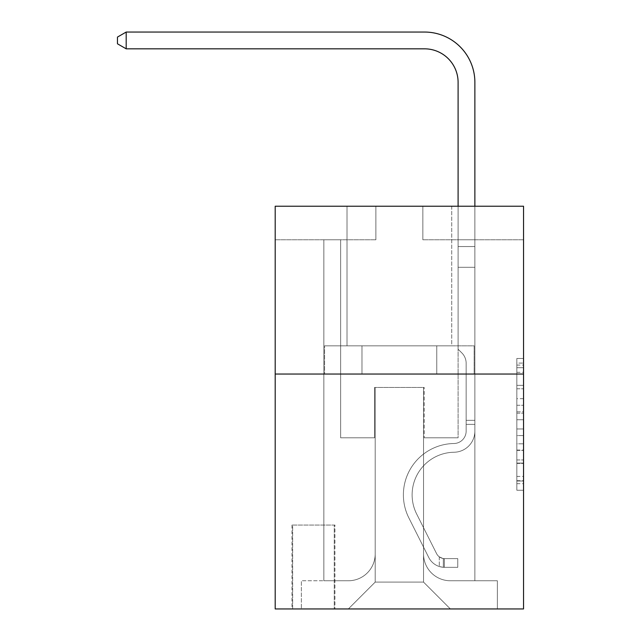 <?xml version="1.0" encoding="UTF-8"?>
<svg xmlns="http://www.w3.org/2000/svg" width="641" height="641" viewBox="0 0 641 641"><rect width="100%" height="100%" fill="white"/><g stroke="black" fill="none" stroke-linecap="round" stroke-linejoin="round"><path stroke-width="0.48" stroke-dasharray="3.21 2.4" d="M516.83 398.678L516.83 419.759L523.537 419.759L523.537 483.667L523.537 365.074L523.537 419.759L516.83 419.759L516.83 363.094L516.83 490.253L516.83 358.487L516.83 481.03L523.537 481.03L516.83 481.03L523.537 481.03L516.83 481.03L516.83 459.95L516.83 490.253L523.537 490.253L523.537 358.487L523.537 480.702L523.537 428.981L516.83 428.981L523.537 428.981L523.537 459.95L523.537 367.71L516.83 367.71L523.537 367.71L523.537 490.253L523.537 365.074L523.537 490.253L516.83 490.253L516.83 358.487L523.537 358.487L523.537 365.074L523.537 358.487L523.537 365.074L523.537 358.487L523.537 363.094L523.537 358.487L516.83 358.487L516.83 367.71L523.537 367.71L516.83 367.71L516.83 398.678L523.537 398.678M451.721 206.226L451.721 345.836L347.013 345.836L451.721 345.836L347.013 345.836L451.721 345.836L451.721 206.226L347.013 206.226L347.013 345.836L347.013 206.226L451.721 206.226M334.931 525.051L291.976 525.051L334.931 525.051L334.931 608.95L291.976 608.95L334.931 608.95M291.976 525.051L291.976 608.95M523.537 411.851L523.537 405.264L523.537 411.851L516.83 411.851L516.83 385.329L516.83 463.403L516.83 443.804L523.537 443.804L516.83 443.804L516.83 490.253L523.537 490.253L516.83 490.253L523.537 490.253L516.83 490.253L516.83 358.487L523.537 358.487L516.83 358.487L523.537 358.487L516.83 358.487L516.83 411.851L523.537 411.851M523.537 374.032L523.537 608.95L275.197 608.95L275.197 374.032L523.537 374.032L523.537 206.226L422.86 206.226L523.537 206.226L523.537 239.79L523.537 206.226L275.197 206.226L375.874 206.226L275.197 206.226L275.197 374.032L523.537 374.032L275.197 374.032M323.857 239.79L323.857 580.762L348.351 580.762A26.85 26.85 0 0 0 375.201 553.912L375.201 387.452L375.201 582.1L375.201 387.452L375.201 582.1L375.201 387.452L423.533 387.452L423.533 553.912A26.85 26.85 0 0 0 450.375 580.762L474.877 580.762L474.877 239.79L474.877 580.762L474.877 239.79L474.877 580.762L474.877 239.79L474.877 580.762L474.877 239.79L474.877 580.762L474.877 239.79L474.877 580.762L474.877 239.79L474.877 580.762L474.877 239.79L474.877 580.762L474.877 239.79L474.877 580.762L474.877 239.79L474.877 580.762L474.877 239.79L474.877 580.762L474.877 239.79L474.877 580.762L474.877 239.79L474.877 580.762L474.877 239.79L474.877 580.762L497.36 580.762L450.375 580.762L474.877 580.762L450.375 580.762L474.877 580.762L450.375 580.762L474.877 580.762L450.375 580.762L474.877 580.762L450.375 580.762L474.877 580.762L450.375 580.762L474.877 580.762L450.375 580.762L474.877 580.762L450.375 580.762L474.877 580.762L450.375 580.762L474.877 580.762L450.375 580.762L474.877 580.762L450.375 580.762L474.877 580.762L450.375 580.762L474.877 580.762L474.877 239.79L458.099 239.79L474.877 239.79L458.099 239.79L474.877 239.79L458.099 239.79L474.877 239.79L458.099 239.79L474.877 239.79L458.099 239.79L474.877 239.79L458.099 239.79L474.877 239.79L458.099 239.79L474.877 239.79L458.099 239.79L474.877 239.79L458.099 239.79L474.877 239.79L458.099 239.79L474.877 239.79L458.099 239.79L474.877 239.79L458.099 239.79L474.877 239.79L458.099 239.79L474.877 239.79L458.099 239.79L474.877 239.79L474.877 580.762L450.375 580.762A26.85 26.85 0 0 1 423.533 553.912A26.85 26.85 0 0 0 450.375 580.762A26.85 26.85 0 0 1 423.533 553.912A26.85 26.85 0 0 0 450.375 580.762A26.85 26.85 0 0 1 423.533 553.912A26.85 26.85 0 0 0 450.375 580.762A26.85 26.85 0 0 1 423.533 553.912A26.85 26.85 0 0 0 450.375 580.762A26.85 26.85 0 0 1 423.533 553.912A26.85 26.85 0 0 0 450.375 580.762A26.85 26.85 0 0 1 423.533 553.912A26.85 26.85 0 0 0 450.375 580.762A26.85 26.85 0 0 1 423.533 553.912A26.85 26.85 0 0 0 450.375 580.762A26.85 26.85 0 0 1 423.533 553.912A26.85 26.85 0 0 0 450.375 580.762A26.85 26.85 0 0 1 423.533 553.912A26.85 26.85 0 0 0 450.375 580.762A26.85 26.85 0 0 1 423.533 553.912A26.85 26.85 0 0 0 450.375 580.762A26.85 26.85 0 0 1 423.533 553.912A26.85 26.85 0 0 0 450.375 580.762A26.85 26.85 0 0 1 423.533 553.912A26.85 26.85 0 0 0 450.375 580.762A26.85 26.85 0 0 1 423.533 553.912L423.533 387.452L423.533 582.1L375.201 582.1L423.533 582.1L450.375 608.95L497.36 608.95L348.351 608.95L450.375 608.95L423.533 582.1L450.375 608.95L423.533 582.1L423.533 387.452L423.533 582.1L423.533 387.452L374.528 387.452L374.528 437.795L340.635 437.795L340.635 239.79L323.857 239.79L323.857 580.762L348.351 580.762A26.85 26.85 0 0 0 375.201 553.912L375.201 387.452L374.528 387.452L374.528 437.795L340.635 437.795L340.635 239.79L323.857 239.79L323.857 580.762L348.351 580.762L301.374 580.762L348.351 580.762L323.857 580.762L323.857 239.79L323.857 580.762L323.857 239.79L323.857 580.762L323.857 239.79L323.857 580.762L323.857 239.79L323.857 580.762L323.857 239.79L323.857 580.762L323.857 239.79L323.857 580.762L323.857 239.79L323.857 580.762L323.857 239.79L323.857 580.762L323.857 239.79L323.857 580.762L323.857 239.79L323.857 580.762L323.857 239.79L323.857 580.762L323.857 239.79L340.635 239.79L323.857 239.79L340.635 239.79L323.857 239.79L340.635 239.79L323.857 239.79L340.635 239.79L323.857 239.79L340.635 239.79L323.857 239.79L340.635 239.79L323.857 239.79L340.635 239.79L323.857 239.79L340.635 239.79L323.857 239.79L340.635 239.79L323.857 239.79L340.635 239.79L323.857 239.79L340.635 239.79L323.857 239.79L340.635 239.79L323.857 239.79L340.635 239.79L323.857 239.79L323.857 580.762L323.857 239.79M375.201 553.912L375.201 387.452L374.528 387.452L374.528 437.795L340.635 437.795L340.635 239.79L340.635 437.795L340.635 239.79L340.635 437.795L340.635 239.79L340.635 437.795L340.635 239.79L340.635 437.795L340.635 239.79L340.635 437.795L340.635 239.79L340.635 437.795L340.635 239.79L340.635 437.795L340.635 239.79L340.635 437.795L340.635 239.79L340.635 437.795L340.635 239.79L340.635 437.795L340.635 239.79L340.635 437.795L340.635 239.79L340.635 437.795L340.635 239.79L340.635 437.795L374.528 437.795L340.635 437.795L374.528 437.795L340.635 437.795L374.528 437.795L340.635 437.795L374.528 437.795L340.635 437.795L374.528 437.795L340.635 437.795L374.528 437.795L340.635 437.795L374.528 437.795L340.635 437.795L374.528 437.795L340.635 437.795L374.528 437.795L340.635 437.795L374.528 437.795L340.635 437.795L374.528 437.795L340.635 437.795L374.528 437.795L340.635 437.795L374.528 437.795L374.528 387.452L374.528 437.795L374.528 387.452L374.528 437.795L374.528 387.452L374.528 437.795L374.528 387.452L374.528 437.795L374.528 387.452L374.528 437.795L374.528 387.452L374.528 437.795L374.528 387.452L374.528 437.795L374.528 387.452L374.528 437.795L374.528 387.452L374.528 437.795L374.528 387.452L374.528 437.795L374.528 387.452L374.528 437.795L374.528 387.452L374.528 437.795L374.528 387.452L375.201 387.452L374.528 387.452L375.201 387.452L374.528 387.452L375.201 387.452L374.528 387.452L375.201 387.452L374.528 387.452L375.201 387.452L374.528 387.452L375.201 387.452L374.528 387.452L375.201 387.452L374.528 387.452L375.201 387.452L374.528 387.452L375.201 387.452L374.528 387.452L375.201 387.452L374.528 387.452L375.201 387.452L374.528 387.452L375.201 387.452L374.528 387.452L375.201 387.452L375.201 553.912A26.85 26.85 0 0 1 348.351 580.762A26.85 26.85 0 0 0 375.201 553.912A26.85 26.85 0 0 1 348.351 580.762A26.85 26.85 0 0 0 375.201 553.912A26.85 26.85 0 0 1 348.351 580.762A26.85 26.85 0 0 0 375.201 553.912A26.85 26.85 0 0 1 348.351 580.762A26.85 26.85 0 0 0 375.201 553.912A26.85 26.85 0 0 1 348.351 580.762A26.85 26.85 0 0 0 375.201 553.912A26.85 26.85 0 0 1 348.351 580.762A26.85 26.85 0 0 0 375.201 553.912A26.85 26.85 0 0 1 348.351 580.762A26.85 26.85 0 0 0 375.201 553.912A26.85 26.85 0 0 1 348.351 580.762A26.85 26.85 0 0 0 375.201 553.912A26.85 26.85 0 0 1 348.351 580.762A26.85 26.85 0 0 0 375.201 553.912A26.85 26.85 0 0 1 348.351 580.762A26.85 26.85 0 0 0 375.201 553.912A26.85 26.85 0 0 1 348.351 580.762A26.85 26.85 0 0 0 375.201 553.912A26.85 26.85 0 0 1 348.351 580.762A26.85 26.85 0 0 0 375.201 553.912M523.537 239.79L422.86 239.79L523.537 239.79M275.197 239.79L375.874 239.79L275.197 239.79L275.197 206.226L275.197 239.79M292.649 608.95L334.257 608.95L292.649 608.95L292.649 525.051L334.257 525.051L334.257 608.95L334.257 525.051L292.649 525.051L292.649 608.95M301.374 608.95L348.351 608.95L375.201 582.1L348.351 608.95L375.201 582.1L348.351 608.95L301.374 608.95L301.374 580.762L301.374 608.95M424.198 387.452L423.533 387.452L424.198 387.452L423.533 387.452L424.198 387.452L423.533 387.452L424.198 387.452L423.533 387.452L424.198 387.452L423.533 387.452L424.198 387.452L423.533 387.452L424.198 387.452L423.533 387.452L424.198 387.452L423.533 387.452L424.198 387.452L423.533 387.452L424.198 387.452L423.533 387.452L424.198 387.452L423.533 387.452L424.198 387.452L423.533 387.452L424.198 387.452L423.533 387.452L424.198 387.452L423.533 387.452L424.198 387.452L424.198 437.795L424.198 387.452M422.86 239.79L422.86 206.226L422.86 239.79M375.874 239.79L375.874 206.226L375.874 239.79M497.36 580.762L497.36 608.95L497.36 580.762M458.099 239.79L458.099 437.795L424.198 437.795L458.099 437.795L424.198 437.795L458.099 437.795L424.198 437.795L458.099 437.795L424.198 437.795L458.099 437.795L424.198 437.795L458.099 437.795L424.198 437.795L458.099 437.795L424.198 437.795L458.099 437.795L424.198 437.795L458.099 437.795L424.198 437.795L458.099 437.795L424.198 437.795L458.099 437.795L424.198 437.795L458.099 437.795L424.198 437.795L458.099 437.795L424.198 437.795L458.099 437.795L424.198 437.795L458.099 437.795L458.099 239.79M474.156 374.032L324.578 374.032L474.156 374.032L474.156 345.836L324.578 345.836L436.761 345.836L436.761 374.032L436.761 345.836L361.973 345.836L361.973 374.032L361.973 345.836L324.578 345.836L324.578 374.032L324.578 345.836L474.156 345.836L474.156 374.032M361.973 345.836L361.973 374.032L361.973 345.836M436.761 345.836L436.761 374.032L436.761 345.836M516.83 419.759L523.537 419.759L516.83 419.759M516.83 363.094L516.83 358.487L516.83 363.094L523.537 363.094L516.83 363.094M516.83 463.074L516.83 435.568L516.83 463.074L523.537 463.074L516.83 463.074M516.83 435.568L516.83 428.981L523.537 428.981L516.83 428.981L516.83 435.568L523.537 435.568L516.83 435.568M516.83 385.329L516.83 367.71L516.83 385.329L523.537 385.329L516.83 385.329M516.83 358.487L523.537 358.487L516.83 358.487L516.83 365.074L516.83 358.487L523.537 358.487M516.83 490.253L523.537 490.253L516.83 490.253L516.83 483.667L516.83 490.253M424.534 32.05A50.343 50.343 8.5 0 1 474.877 82.393A50.343 50.343 8.5 0 0 424.534 32.05A50.343 50.343 8.5 0 1 474.877 82.393A50.343 50.343 8.5 0 0 424.534 32.05A50.343 50.343 8.5 0 1 474.877 82.393A50.343 50.343 8.5 0 0 424.534 32.05A50.343 50.343 8.5 0 1 474.877 82.393A50.343 50.343 8.5 0 0 424.534 32.05A50.343 50.343 8.5 0 1 474.877 82.393A50.343 50.343 8.5 0 0 424.534 32.05A50.343 50.343 8.5 0 1 474.877 82.393A50.343 50.343 8.5 0 0 424.534 32.05A50.343 50.343 8.5 0 1 474.877 82.393A50.343 50.343 8.5 0 0 424.534 32.05L126.189 32.05L117.463 37.082L126.189 32.05L117.463 37.082L126.189 32.05L424.534 32.05A50.343 50.343 8.5 0 1 474.877 82.393L474.877 246.545L458.099 246.545L458.099 82.393L458.099 349.193L461.881 352.975A14.583 14.583 8.5 0 1 466.151 363.287L466.151 431.097L466.151 363.287A14.583 14.583 -171.5 0 0 461.881 352.975L458.099 349.193L458.099 246.545L458.099 349.193L461.881 352.975A14.583 14.583 8.5 0 1 466.151 363.287L466.151 431.097L466.151 363.287A14.583 14.583 -171.5 0 0 461.881 352.975L458.099 349.193L458.099 246.545L458.099 349.193L461.881 352.975A14.583 14.583 8.5 0 1 466.151 363.287L466.151 431.097L466.151 363.287A14.583 14.583 -171.5 0 0 461.881 352.975L458.099 349.193L458.099 246.545L458.099 349.193L461.881 352.975A14.583 14.583 8.5 0 1 466.151 363.287L466.151 431.097L466.151 363.287A14.583 14.583 -171.5 0 0 461.881 352.975L458.099 349.193L458.099 246.545L458.099 349.193L461.881 352.975A14.583 14.583 8.5 0 1 466.151 363.287L466.151 431.097A12.419 12.419 -171.5 0 1 453.932 443.516A12.419 12.419 -171.5 0 0 466.151 431.097A12.419 12.419 -171.5 0 1 453.932 443.516A12.419 12.419 -171.5 0 0 466.151 431.097L466.151 363.287A14.583 14.583 -171.5 0 0 461.881 352.975L458.099 349.193L458.099 246.545L458.099 349.193L461.881 352.975L458.099 349.193L458.099 246.545L458.099 349.193L458.099 246.545L458.099 267.305L474.877 267.305L474.877 431.097A21.145 21.145 -171.5 0 1 454.068 452.242A21.145 21.145 -171.5 0 0 474.877 431.097A21.145 21.145 -171.5 0 1 454.068 452.242A21.145 21.145 -171.5 0 0 474.877 431.097L474.877 420.344L466.151 420.344L474.877 420.344L474.877 431.097A21.145 21.145 -171.5 0 1 454.068 452.242A21.145 21.145 -171.5 0 0 474.877 431.097L474.877 420.344L474.877 431.097A21.145 21.145 -171.5 0 1 454.068 452.242A21.145 21.145 -171.5 0 0 474.877 431.097A21.145 21.145 -171.5 0 1 454.068 452.242A21.145 21.145 -171.5 0 0 474.877 431.097L474.877 420.344L466.151 420.344L474.877 420.344L474.877 431.097A21.145 21.145 -171.5 0 1 454.068 452.242A21.145 21.145 -171.5 0 0 474.877 431.097L474.877 420.344L466.151 420.344L474.877 420.344L466.151 420.344L474.877 420.344L466.151 420.344L474.877 420.344L466.151 420.344L466.151 431.097A12.419 12.419 -171.5 0 1 453.932 443.516A12.419 12.419 -171.5 0 0 466.151 431.097L466.151 420.344L466.151 431.097A12.419 12.419 -171.5 0 1 453.932 443.516A12.419 12.419 -171.5 0 0 466.151 431.097A12.419 12.419 -171.5 0 1 453.932 443.516A12.419 12.419 -171.5 0 0 466.151 431.097L466.151 420.344L466.151 431.097A12.419 12.419 -171.5 0 1 453.932 443.516A12.419 12.419 -171.5 0 0 466.151 431.097L466.151 420.344L466.151 431.097A12.419 12.419 -171.5 0 1 453.932 443.516A12.419 12.419 -171.5 0 0 466.151 431.097A12.419 12.419 -171.5 0 1 453.932 443.516A12.419 12.419 -171.5 0 0 466.151 431.097L466.151 420.344L466.151 431.097A12.419 12.419 -171.5 0 1 453.932 443.516A12.419 12.419 -171.5 0 0 466.151 431.097L466.151 420.344L466.151 431.097A12.419 12.419 -171.5 0 1 453.932 443.516A12.419 12.419 -171.5 0 0 466.151 431.097A12.419 12.419 -171.5 0 1 453.932 443.516A12.419 12.419 -171.5 0 0 466.151 431.097L466.151 420.344L466.151 431.097A12.419 12.419 -171.5 0 1 453.932 443.516A12.419 12.419 -171.5 0 0 466.151 431.097L466.151 420.344L466.151 431.097A12.419 12.419 -171.5 0 1 453.932 443.516A12.419 12.419 -171.5 0 0 466.151 431.097A12.419 12.419 -171.5 0 1 453.932 443.516A12.419 12.419 -171.5 0 0 466.151 431.097L466.151 420.344L466.151 431.097A12.419 12.419 8.5 0 1 453.932 443.516A51.344 51.344 8.5 0 0 408.862 517.912A51.344 51.344 8.5 0 1 453.932 443.516A51.344 51.344 8.5 0 0 408.862 517.912A51.344 51.344 8.5 0 1 453.932 443.516A12.419 12.419 -171.5 0 0 466.151 431.097A12.419 12.419 8.5 0 1 453.932 443.516A51.344 51.344 8.5 0 0 408.862 517.912A51.344 51.344 8.5 0 1 453.932 443.516A12.419 12.419 -171.5 0 0 466.151 431.097A12.419 12.419 8.5 0 1 453.932 443.516A51.344 51.344 8.5 0 0 408.862 517.912A51.344 51.344 8.5 0 1 453.932 443.516A51.344 51.344 8.5 0 0 408.862 517.912A51.344 51.344 8.5 0 1 453.932 443.516A12.419 12.419 -171.5 0 0 466.151 431.097L466.151 420.344L466.151 431.097A12.419 12.419 8.5 0 1 453.932 443.516A51.344 51.344 8.5 0 0 408.862 517.912A51.344 51.344 8.5 0 1 453.932 443.516A12.419 12.419 -171.5 0 0 466.151 431.097A12.419 12.419 8.5 0 1 453.932 443.516A51.344 51.344 8.5 0 0 408.862 517.912A51.344 51.344 8.5 0 1 453.932 443.516A51.344 51.344 8.5 0 0 408.862 517.912A51.344 51.344 8.5 0 1 453.932 443.516A12.419 12.419 -171.5 0 0 466.151 431.097A12.419 12.419 8.5 0 1 453.932 443.516A51.344 51.344 8.5 0 0 408.862 517.912A51.344 51.344 8.5 0 1 453.932 443.516A12.419 12.419 -171.5 0 0 466.151 431.097L466.151 420.344L466.151 431.097A12.419 12.419 8.5 0 1 453.932 443.516A51.344 51.344 8.5 0 0 408.862 517.912A51.344 51.344 8.5 0 1 453.932 443.516A51.344 51.344 8.5 0 0 408.862 517.912A51.344 51.344 8.5 0 1 453.932 443.516A12.419 12.419 -171.5 0 0 466.151 431.097A12.419 12.419 8.5 0 1 453.932 443.516A51.344 51.344 8.5 0 0 408.862 517.912A51.344 51.344 8.5 0 1 453.932 443.516A12.419 12.419 -171.5 0 0 466.151 431.097A12.419 12.419 8.5 0 1 453.932 443.516A51.344 51.344 8.5 0 0 408.862 517.912A51.344 51.344 8.5 0 1 453.932 443.516A51.344 51.344 8.5 0 0 408.862 517.912A51.344 51.344 8.5 0 1 453.932 443.516A12.419 12.419 -171.5 0 0 466.151 431.097L466.151 420.344L466.151 431.097A12.419 12.419 8.5 0 1 453.932 443.516A51.344 51.344 -171.5 0 0 408.862 517.912L428.781 557.534L408.862 517.912A51.344 51.344 8.5 0 1 453.932 443.516A51.344 51.344 -171.5 0 0 408.862 517.912L428.781 557.534L408.862 517.912A51.344 51.344 8.5 0 1 453.932 443.516A51.344 51.344 -171.5 0 0 408.862 517.912L428.781 557.534L408.862 517.912A51.344 51.344 8.5 0 1 453.932 443.516A12.419 12.419 -171.5 0 0 466.151 431.097A12.419 12.419 8.5 0 1 453.932 443.516A51.344 51.344 -171.5 0 0 408.862 517.912L428.781 557.534L408.862 517.912A51.344 51.344 8.5 0 1 453.932 443.516A51.344 51.344 -171.5 0 0 408.862 517.912L428.781 557.534L408.862 517.912A51.344 51.344 8.5 0 1 453.932 443.516A51.344 51.344 -171.5 0 0 408.862 517.912L428.781 557.534L408.862 517.912A51.344 51.344 8.5 0 1 453.932 443.516A12.419 12.419 -171.5 0 0 466.151 431.097A12.419 12.419 8.5 0 1 453.932 443.516A51.344 51.344 -171.5 0 0 408.862 517.912L428.781 557.534L408.862 517.912A51.344 51.344 8.5 0 1 453.932 443.516A51.344 51.344 -171.5 0 0 408.862 517.912L428.781 557.534L408.862 517.912A51.344 51.344 8.5 0 1 453.932 443.516A51.344 51.344 -171.5 0 0 408.862 517.912L428.781 557.534A17.788 17.788 -171.5 0 0 439.301 566.508C444.477 567.606 444.477 567.606 439.301 566.508C444.477 567.606 444.477 567.606 439.301 566.508A17.788 17.788 8.5 0 1 428.781 557.534L408.862 517.912A51.344 51.344 8.5 0 1 453.932 443.516A12.419 12.419 -171.5 0 0 466.151 431.097L466.151 420.344L466.151 431.097A12.419 12.419 8.5 0 1 453.932 443.516A51.344 51.344 -171.5 0 0 408.862 517.912L428.781 557.534A17.788 17.788 8.5 0 0 444.333 567.333A17.788 17.788 8.5 0 1 428.781 557.534A17.788 17.788 -171.5 0 0 439.301 566.508C444.477 567.606 444.477 567.606 439.301 566.508C444.477 567.606 444.477 567.606 439.301 566.508A17.788 17.788 8.5 0 1 428.781 557.534L408.862 517.912L428.781 557.534A17.788 17.788 8.5 0 0 444.333 567.333A17.788 17.788 8.5 0 1 428.781 557.534A17.788 17.788 -171.5 0 0 439.301 566.508C444.477 567.606 444.477 567.606 439.301 566.508C444.477 567.606 444.477 567.606 439.301 566.508A17.788 17.788 8.5 0 1 428.781 557.534L408.862 517.912L428.781 557.534A17.788 17.788 8.5 0 0 444.333 567.333A17.788 17.788 8.5 0 1 428.781 557.534A17.788 17.788 -171.5 0 0 439.301 566.508C444.477 567.606 444.477 567.606 439.301 566.508C444.477 567.606 444.477 567.606 439.301 566.508A17.788 17.788 8.5 0 1 428.781 557.534L408.862 517.912A51.344 51.344 8.5 0 1 453.932 443.516A51.344 51.344 -171.5 0 0 408.862 517.912L428.781 557.534A17.788 17.788 8.5 0 0 444.333 567.333A17.788 17.788 8.5 0 1 428.781 557.534A17.788 17.788 -171.5 0 0 439.301 566.508C444.477 567.606 444.477 567.606 439.301 566.508C444.477 567.606 444.477 567.606 439.301 566.508A17.788 17.788 8.5 0 1 428.781 557.534L408.862 517.912L428.781 557.534A17.788 17.788 8.5 0 0 444.333 567.333A17.788 17.788 8.5 0 1 428.781 557.534A17.788 17.788 -171.5 0 0 439.301 566.508C444.477 567.606 444.477 567.606 439.301 566.508C444.477 567.606 444.477 567.606 439.301 566.508A17.788 17.788 8.5 0 1 428.781 557.534L408.862 517.912L428.781 557.534A17.788 17.788 8.5 0 0 444.333 567.333A17.788 17.788 8.5 0 1 428.781 557.534A17.788 17.788 -171.5 0 0 439.301 566.508C444.477 567.606 444.477 567.606 439.301 566.508C444.477 567.606 444.477 567.606 439.301 566.508A17.788 17.788 8.5 0 1 428.781 557.534L408.862 517.912A51.344 51.344 8.5 0 1 453.932 443.516A51.344 51.344 -171.5 0 0 408.862 517.912L428.781 557.534A17.788 17.788 8.5 0 0 444.333 567.333A17.788 17.788 8.5 0 1 428.781 557.534A17.788 17.788 -171.5 0 0 439.301 566.508C444.477 567.606 444.477 567.606 439.301 566.508C444.477 567.606 444.477 567.606 439.301 566.508A17.788 17.788 8.5 0 1 428.781 557.534L408.862 517.912L428.781 557.534A17.788 17.788 8.5 0 0 444.333 567.333A17.788 17.788 8.5 0 1 428.781 557.534A17.788 17.788 -171.5 0 0 439.301 566.508C444.477 567.606 444.477 567.606 439.301 566.508C444.477 567.606 444.477 567.606 439.301 566.508A17.788 17.788 8.5 0 1 428.781 557.534L408.862 517.912L428.781 557.534A17.788 17.788 8.5 0 0 444.333 567.333A17.788 17.788 8.5 0 1 428.781 557.534A17.788 17.788 -171.5 0 0 439.301 566.508C444.477 567.606 444.477 567.606 439.301 566.508C444.477 567.606 444.477 567.606 439.301 566.508A17.788 17.788 8.5 0 1 428.781 557.534L408.862 517.912A51.344 51.344 8.5 0 1 453.932 443.516A12.419 12.419 -171.5 0 0 466.151 431.097A12.419 12.419 8.5 0 1 453.932 443.516A51.344 51.344 -171.5 0 0 408.862 517.912L428.781 557.534A17.788 17.788 8.5 0 0 444.333 567.333A17.788 17.788 8.5 0 1 428.781 557.534A17.788 17.788 -171.5 0 0 439.301 566.508C444.477 567.606 444.477 567.606 439.301 566.508C444.477 567.606 444.477 567.606 439.301 566.508A17.788 17.788 8.5 0 1 428.781 557.534L408.862 517.912L428.781 557.534A17.788 17.788 8.5 0 0 444.333 567.333A17.788 17.788 8.5 0 1 428.781 557.534A17.788 17.788 -171.5 0 0 439.301 566.508C444.477 567.606 444.477 567.606 439.301 566.508C444.477 567.606 444.477 567.606 439.301 566.508A17.788 17.788 8.5 0 1 428.781 557.534L408.862 517.912L428.781 557.534A17.788 17.788 8.5 0 0 444.333 567.333A17.788 17.788 8.5 0 1 428.781 557.534A17.788 17.788 -171.5 0 0 439.301 566.508C444.477 567.606 444.477 567.606 439.301 566.508C444.477 567.606 444.477 567.606 439.301 566.508A17.788 17.788 8.5 0 1 428.781 557.534L408.862 517.912A51.344 51.344 8.5 0 1 453.932 443.516A51.344 51.344 -171.5 0 0 408.862 517.912L428.781 557.534A17.788 17.788 8.5 0 0 444.333 567.333A17.788 17.788 8.5 0 1 428.781 557.534A17.788 17.788 -171.5 0 0 439.301 566.508C444.477 567.606 444.477 567.606 439.301 566.508C444.477 567.606 444.477 567.606 439.301 566.508A17.788 17.788 8.5 0 1 428.781 557.534L408.862 517.912L428.781 557.534A17.788 17.788 8.5 0 0 444.333 567.333L457.762 567.333L444.333 567.333A17.788 17.788 8.5 0 1 428.781 557.534L408.862 517.912A51.344 51.344 8.5 0 1 453.932 443.516A12.419 12.419 -171.5 0 0 466.151 431.097L466.151 420.344L466.151 424.366L466.151 420.344L474.877 420.344L474.877 431.097A21.145 21.145 -171.5 0 1 454.068 452.242A21.145 21.145 -171.5 0 0 474.877 431.097A21.145 21.145 -171.5 0 1 454.068 452.242A21.145 21.145 -171.5 0 0 474.877 431.097L474.877 424.366L474.877 431.097A21.145 21.145 -171.5 0 1 454.068 452.242A21.145 21.145 -171.5 0 0 474.877 431.097A21.145 21.145 -171.5 0 1 454.068 452.242A21.145 21.145 -171.5 0 0 474.877 431.097A21.145 21.145 -171.5 0 1 454.068 452.242A21.145 21.145 -171.5 0 0 474.877 431.097A21.145 21.145 -171.5 0 1 454.068 452.242A21.145 21.145 -171.5 0 0 474.877 431.097A21.145 21.145 -171.5 0 1 454.068 452.242A21.145 21.145 -171.5 0 0 474.877 431.097A21.145 21.145 -171.5 0 1 454.068 452.242A21.145 21.145 -171.5 0 0 474.877 431.097A21.145 21.145 8.5 0 1 454.068 452.242A42.618 42.618 8.5 0 0 416.658 513.994A42.618 42.618 8.5 0 1 454.068 452.242A42.618 42.618 8.5 0 0 416.658 513.994A42.618 42.618 8.5 0 1 454.068 452.242A21.145 21.145 -171.5 0 0 474.877 431.097A21.145 21.145 8.5 0 1 454.068 452.242A42.618 42.618 8.5 0 0 416.658 513.994A42.618 42.618 8.5 0 1 454.068 452.242A21.145 21.145 -171.5 0 0 474.877 431.097A21.145 21.145 8.5 0 1 454.068 452.242A42.618 42.618 8.5 0 0 416.658 513.994A42.618 42.618 8.5 0 1 454.068 452.242A42.618 42.618 8.5 0 0 416.658 513.994A42.618 42.618 8.5 0 1 454.068 452.242A21.145 21.145 -171.5 0 0 474.877 431.097A21.145 21.145 8.5 0 1 454.068 452.242A42.618 42.618 8.5 0 0 416.658 513.994A42.618 42.618 8.5 0 1 454.068 452.242A21.145 21.145 -171.5 0 0 474.877 431.097A21.145 21.145 8.5 0 1 454.068 452.242A42.618 42.618 8.5 0 0 416.658 513.994A42.618 42.618 8.5 0 1 454.068 452.242A42.618 42.618 8.5 0 0 416.658 513.994A42.618 42.618 8.5 0 1 454.068 452.242A21.145 21.145 -171.5 0 0 474.877 431.097A21.145 21.145 8.5 0 1 454.068 452.242A42.618 42.618 8.5 0 0 416.658 513.994A42.618 42.618 8.5 0 1 454.068 452.242A21.145 21.145 -171.5 0 0 474.877 431.097A21.145 21.145 8.5 0 1 454.068 452.242A42.618 42.618 8.5 0 0 416.658 513.994A42.618 42.618 8.5 0 1 454.068 452.242A42.618 42.618 8.5 0 0 416.658 513.994A42.618 42.618 8.5 0 1 454.068 452.242A42.618 42.618 8.5 0 0 416.658 513.994A42.618 42.618 8.5 0 1 454.068 452.242A42.618 42.618 8.5 0 0 416.658 513.994A42.618 42.618 8.5 0 1 454.068 452.242A42.618 42.618 8.5 0 0 416.658 513.994A42.618 42.618 8.5 0 1 454.068 452.242A42.618 42.618 -171.5 0 0 416.658 513.994L436.577 553.616L416.658 513.994A42.618 42.618 8.5 0 1 454.068 452.242A42.618 42.618 -171.5 0 0 416.658 513.994L436.577 553.616L416.658 513.994A42.618 42.618 8.5 0 1 454.068 452.242A42.618 42.618 -171.5 0 0 416.658 513.994L436.577 553.616L416.658 513.994A42.618 42.618 8.5 0 1 454.068 452.242A42.618 42.618 -171.5 0 0 416.658 513.994L436.577 553.616L416.658 513.994A42.618 42.618 8.5 0 1 454.068 452.242A42.618 42.618 -171.5 0 0 416.658 513.994L436.577 553.616L416.658 513.994A42.618 42.618 8.5 0 1 454.068 452.242A42.618 42.618 -171.5 0 0 416.658 513.994L436.577 553.616L416.658 513.994A42.618 42.618 8.5 0 1 454.068 452.242A42.618 42.618 -171.5 0 0 416.658 513.994L436.577 553.616L416.658 513.994A42.618 42.618 8.5 0 1 454.068 452.242A42.618 42.618 -171.5 0 0 416.658 513.994L436.577 553.616L416.658 513.994A42.618 42.618 8.5 0 1 454.068 452.242A42.618 42.618 -171.5 0 0 416.658 513.994L436.577 553.616A9.062 9.062 -171.5 0 0 439.301 556.845C444.389 559.184 444.389 559.184 439.301 556.845C444.389 559.184 444.389 559.184 439.301 556.845A9.062 9.062 8.5 0 1 436.577 553.616L416.658 513.994A42.618 42.618 8.5 0 1 454.068 452.242A42.618 42.618 -171.5 0 0 416.658 513.994L436.577 553.616A9.062 9.062 8.5 0 0 444.333 558.607A9.062 9.062 8.5 0 1 436.577 553.616A9.062 9.062 -171.5 0 0 439.301 556.845C444.389 559.184 444.389 559.184 439.301 556.845C444.389 559.184 444.389 559.184 439.301 556.845A9.062 9.062 8.5 0 1 436.577 553.616L416.658 513.994L436.577 553.616A9.062 9.062 8.5 0 0 444.333 558.607A9.062 9.062 8.5 0 1 436.577 553.616A9.062 9.062 -171.5 0 0 439.301 556.845C444.389 559.184 444.389 559.184 439.301 556.845C444.389 559.184 444.389 559.184 439.301 556.845A9.062 9.062 8.5 0 1 436.577 553.616L416.658 513.994L436.577 553.616A9.062 9.062 8.5 0 0 444.333 558.607A9.062 9.062 8.5 0 1 436.577 553.616A9.062 9.062 -171.5 0 0 439.301 556.845C444.389 559.184 444.389 559.184 439.301 556.845C444.389 559.184 444.389 559.184 439.301 556.845A9.062 9.062 8.5 0 1 436.577 553.616L416.658 513.994A42.618 42.618 8.5 0 1 454.068 452.242A42.618 42.618 -171.5 0 0 416.658 513.994L436.577 553.616A9.062 9.062 8.5 0 0 444.333 558.607A9.062 9.062 8.5 0 1 436.577 553.616A9.062 9.062 -171.5 0 0 439.301 556.845C444.389 559.184 444.389 559.184 439.301 556.845C444.389 559.184 444.389 559.184 439.301 556.845A9.062 9.062 8.5 0 1 436.577 553.616L416.658 513.994L436.577 553.616A9.062 9.062 8.5 0 0 444.333 558.607A9.062 9.062 8.5 0 1 436.577 553.616A9.062 9.062 -171.5 0 0 439.301 556.845C444.389 559.184 444.389 559.184 439.301 556.845C444.389 559.184 444.389 559.184 439.301 556.845A9.062 9.062 8.5 0 1 436.577 553.616L416.658 513.994L436.577 553.616A9.062 9.062 8.5 0 0 444.333 558.607A9.062 9.062 8.5 0 1 436.577 553.616A9.062 9.062 -171.5 0 0 439.301 556.845C444.389 559.184 444.389 559.184 439.301 556.845C444.389 559.184 444.389 559.184 439.301 556.845A9.062 9.062 8.5 0 1 436.577 553.616L416.658 513.994A42.618 42.618 8.5 0 1 454.068 452.242A42.618 42.618 -171.5 0 0 416.658 513.994L436.577 553.616A9.062 9.062 8.5 0 0 444.333 558.607A9.062 9.062 8.5 0 1 436.577 553.616A9.062 9.062 -171.5 0 0 439.301 556.845C444.389 559.184 444.389 559.184 439.301 556.845C444.389 559.184 444.389 559.184 439.301 556.845A9.062 9.062 8.5 0 1 436.577 553.616L416.658 513.994L436.577 553.616A9.062 9.062 8.5 0 0 444.333 558.607A9.062 9.062 8.5 0 1 436.577 553.616A9.062 9.062 -171.5 0 0 439.301 556.845C444.389 559.184 444.389 559.184 439.301 556.845C444.389 559.184 444.389 559.184 439.301 556.845A9.062 9.062 8.5 0 1 436.577 553.616L416.658 513.994L436.577 553.616A9.062 9.062 8.5 0 0 444.333 558.607A9.062 9.062 8.5 0 1 436.577 553.616A9.062 9.062 -171.5 0 0 439.301 556.845C444.389 559.184 444.389 559.184 439.301 556.845C444.389 559.184 444.389 559.184 439.301 556.845A9.062 9.062 8.5 0 1 436.577 553.616L416.658 513.994L436.577 553.616A9.062 9.062 8.5 0 0 444.333 558.607A9.062 9.062 8.5 0 1 436.577 553.616A9.062 9.062 -171.5 0 0 439.301 556.845C444.389 559.184 444.389 559.184 439.301 556.845C444.389 559.184 444.389 559.184 439.301 556.845A9.062 9.062 8.5 0 1 436.577 553.616L416.658 513.994L436.577 553.616A9.062 9.062 8.5 0 0 444.333 558.607A9.062 9.062 8.5 0 1 436.577 553.616A9.062 9.062 -171.5 0 0 439.301 556.845C444.389 559.184 444.389 559.184 439.301 556.845C444.389 559.184 444.389 559.184 439.301 556.845A9.062 9.062 8.5 0 1 436.577 553.616L416.658 513.994L436.577 553.616A9.062 9.062 8.5 0 0 444.333 558.607A9.062 9.062 8.5 0 1 436.577 553.616A9.062 9.062 -171.5 0 0 439.301 556.845C444.389 559.184 444.389 559.184 439.301 556.845C444.389 559.184 444.389 559.184 439.301 556.845A9.062 9.062 8.5 0 1 436.577 553.616L416.658 513.994L436.577 553.616A9.062 9.062 8.5 0 0 444.333 558.607A9.062 9.062 8.5 0 1 436.577 553.616A9.062 9.062 -171.5 0 0 439.301 556.845A9.062 9.062 8.5 0 1 436.577 553.616L416.658 513.994L436.577 553.616A9.062 9.062 8.5 0 0 444.333 558.607L457.762 558.607L457.762 567.333L457.762 558.607L444.333 558.607L444.333 567.333L457.762 567.333L444.333 567.333L444.333 558.607L457.762 558.607L457.762 567.333L457.762 558.607L444.333 558.607L444.333 567.333L457.762 567.333L444.333 567.333L444.333 558.607L457.762 558.607L457.762 567.333L457.762 558.607L444.333 558.607L444.333 567.333L457.762 567.333L444.333 567.333L444.333 558.607L457.762 558.607L457.762 567.333L457.762 558.607L444.333 558.607L444.333 567.333L457.762 567.333L444.333 567.333L444.333 558.607L457.762 558.607L457.762 567.333L457.762 558.607L444.333 558.607L444.333 567.333L457.762 567.333L444.333 567.333L444.333 558.607L457.762 558.607L457.762 567.333L457.762 558.607L444.333 558.607L444.333 567.333L457.762 567.333L444.333 567.333L444.333 558.607L457.762 558.607L457.762 567.333L457.762 558.607L444.333 558.607L444.333 567.333L457.762 567.333L444.333 567.333L444.333 558.607L457.762 558.607L457.762 567.333L457.762 558.607L444.333 558.607L444.333 567.333L457.762 567.333L444.333 567.333L444.333 558.607L457.762 558.607L457.762 567.333L457.762 558.607L444.333 558.607L444.333 567.333L457.762 567.333L444.333 567.333L444.333 558.607L457.762 558.607L457.762 567.333L457.762 558.607L444.333 558.607L444.333 567.333L457.762 567.333L444.333 567.333L444.333 558.607L457.762 558.607L457.762 567.333L457.762 558.607L444.333 558.607L444.333 567.333L457.762 567.333L444.333 567.333L444.333 558.607L457.762 558.607L457.762 567.333L457.762 558.607L444.333 558.607L444.333 567.333L457.762 567.333L444.333 567.333L444.333 558.607L457.762 558.607L457.762 567.333L457.762 558.607L444.333 558.607L444.333 567.333L457.762 567.333L444.333 567.333L444.333 558.607L457.762 558.607L444.333 558.607L444.333 567.333L444.333 558.607A9.062 9.062 8.5 0 1 436.577 553.616L416.658 513.994A42.618 42.618 8.5 0 1 454.068 452.242A21.145 21.145 -171.5 0 0 474.877 431.097L474.877 246.545L474.877 267.305L474.877 246.545L458.099 246.545L458.099 82.393A33.556 33.556 -171.5 0 0 424.534 48.828L126.189 48.828L126.189 32.05L424.534 32.05A50.343 50.343 8.5 0 1 474.877 82.393L474.877 267.305L474.877 246.545L458.099 246.545L458.099 267.305L474.877 267.305L474.877 246.545L474.877 267.305L474.877 246.545L458.099 246.545L458.099 82.393A33.556 33.556 -171.5 0 0 424.534 48.828L126.189 48.828L117.463 43.796L117.463 37.082L117.463 43.796L126.189 48.828L126.189 32.05L126.189 48.828L117.463 43.796L117.463 37.082L126.189 32.05L117.463 37.082L117.463 43.796L126.189 48.828L126.189 32.05L424.534 32.05A50.343 50.343 8.5 0 1 474.877 82.393L474.877 267.305L474.877 246.545L458.099 246.545L474.877 246.545L474.877 267.305L474.877 246.545L458.099 246.545L458.099 82.393A33.556 33.556 -171.5 0 0 424.534 48.828L126.189 48.828L117.463 43.796L117.463 37.082L126.189 32.05L126.189 48.828L126.189 32.05L117.463 37.082L117.463 43.796L126.189 48.828L117.463 43.796L117.463 37.082L126.189 32.05L424.534 32.05A50.343 50.343 8.5 0 1 474.877 82.393L474.877 267.305L474.877 246.545L458.099 246.545L458.099 349.193L461.881 352.975A14.583 14.583 8.5 0 1 466.151 363.287A14.583 14.583 -171.5 0 0 461.881 352.975L458.099 349.193L458.099 267.305L474.877 267.305L474.877 246.545L474.877 267.305L474.877 246.545L458.099 246.545L458.099 82.393A33.556 33.556 -171.5 0 0 424.534 48.828L126.189 48.828L126.189 32.05L126.189 48.828L117.463 43.796L126.189 48.828L126.189 32.05L117.463 37.082L117.463 43.796L117.463 37.082L126.189 32.05L424.534 32.05A50.343 50.343 8.5 0 1 474.877 82.393L474.877 267.305L474.877 246.545L458.099 246.545L474.877 246.545L474.877 267.305L474.877 246.545L458.099 246.545L458.099 82.393A33.556 33.556 -171.5 0 0 424.534 48.828L126.189 48.828L117.463 43.796L126.189 48.828L126.189 32.05L126.189 48.828L117.463 43.796L117.463 37.082L117.463 43.796L126.189 48.828L126.189 32.05L117.463 37.082L126.189 32.05L424.534 32.05A50.343 50.343 8.5 0 1 474.877 82.393L474.877 267.305L474.877 246.545L458.099 246.545L458.099 267.305L458.099 82.393A33.556 33.556 -171.5 0 0 424.534 48.828L126.189 48.828L117.463 43.796L117.463 37.082L117.463 43.796L126.189 48.828L126.189 32.05L126.189 48.828L117.463 43.796L117.463 37.082L126.189 32.05L117.463 37.082L117.463 43.796L126.189 48.828L126.189 32.05L424.534 32.05A50.343 50.343 8.5 0 1 474.877 82.393L474.877 267.305L474.877 246.545L458.099 246.545L474.877 246.545L474.877 431.097A21.145 21.145 8.5 0 1 454.068 452.242A21.145 21.145 -171.5 0 0 474.877 431.097L474.877 267.305L458.099 267.305L458.099 349.193L461.881 352.975A14.583 14.583 8.5 0 1 466.151 363.287A14.583 14.583 -171.5 0 0 461.881 352.975L458.099 349.193L458.099 267.305L474.877 267.305L474.877 431.097A21.145 21.145 8.5 0 1 454.068 452.242A21.145 21.145 -171.5 0 0 474.877 431.097L474.877 267.305L458.099 267.305L458.099 82.393A33.556 33.556 -171.5 0 0 424.534 48.828L126.189 48.828L117.463 43.796L117.463 37.082L126.189 32.05L126.189 48.828L126.189 32.05L117.463 37.082L117.463 43.796L126.189 48.828L117.463 43.796L117.463 37.082L126.189 32.05L424.534 32.05A50.343 50.343 8.5 0 1 474.877 82.393L474.877 246.545L458.099 246.545L458.099 349.193L461.881 352.975A14.583 14.583 8.5 0 1 466.151 363.287A14.583 14.583 -171.5 0 0 461.881 352.975L458.099 349.193L458.099 267.305L474.877 267.305L474.877 431.097A21.145 21.145 8.5 0 1 454.068 452.242A21.145 21.145 -171.5 0 0 474.877 431.097L474.877 267.305L458.099 267.305L458.099 82.393A33.556 33.556 -171.5 0 0 424.534 48.828L126.189 48.828L126.189 32.05L126.189 48.828L117.463 43.796L126.189 48.828L126.189 32.05L117.463 37.082L117.463 43.796L117.463 37.082L126.189 32.05L424.534 32.05A50.343 50.343 8.5 0 1 474.877 82.393L474.877 267.305L458.099 267.305L458.099 349.193L461.881 352.975A14.583 14.583 8.5 0 1 466.151 363.287A14.583 14.583 -171.5 0 0 461.881 352.975L458.099 349.193L458.099 246.545L474.877 246.545L458.099 246.545L458.099 82.393A33.556 33.556 -171.5 0 0 424.534 48.828L126.189 48.828L117.463 43.796L126.189 48.828L126.189 32.05L126.189 48.828L424.534 48.828L126.189 48.828L424.534 48.828L126.189 48.828L424.534 48.828L126.189 48.828L424.534 48.828L126.189 48.828L424.534 48.828L126.189 48.828L126.189 32.05L117.463 37.082L117.463 43.796L117.463 37.082L126.189 32.05L424.534 32.05A50.343 50.343 8.5 0 1 474.877 82.393L474.877 431.097A21.145 21.145 8.5 0 1 454.068 452.242A42.618 42.618 -171.5 0 0 416.658 513.994A42.618 42.618 8.5 0 1 454.068 452.242A21.145 21.145 -171.5 0 0 474.877 431.097L474.877 267.305L458.099 267.305L458.099 349.193L461.881 352.975A14.583 14.583 8.5 0 1 466.151 363.287A14.583 14.583 -171.5 0 0 461.881 352.975L458.099 349.193L458.099 267.305L474.877 267.305L474.877 431.097A21.145 21.145 8.5 0 1 454.068 452.242A21.145 21.145 -171.5 0 0 474.877 431.097L474.877 267.305L458.099 267.305L458.099 246.545L458.099 349.193L461.881 352.975A14.583 14.583 8.5 0 1 466.151 363.287A14.583 14.583 -171.5 0 0 461.881 352.975L458.099 349.193L458.099 267.305L474.877 267.305L474.877 431.097A21.145 21.145 8.5 0 1 454.068 452.242A21.145 21.145 -171.5 0 0 474.877 431.097L474.877 267.305L458.099 267.305L458.099 82.393A33.556 33.556 -171.5 0 0 424.534 48.828L126.189 48.828L126.189 32.05L117.463 37.082L117.463 43.796L126.189 48.828L424.534 48.828L126.189 48.828L126.189 32.05L424.534 32.05A50.343 50.343 8.5 0 1 474.877 82.393L474.877 246.545L458.099 246.545L474.877 246.545L474.877 82.393L474.877 246.545L458.099 246.545L458.099 82.393A33.556 33.556 -171.5 0 0 424.534 48.828L126.189 48.828L424.534 48.828L126.189 48.828L126.189 32.05L117.463 37.082L126.189 32.05L424.534 32.05A50.343 50.343 8.5 0 1 474.877 82.393L474.877 246.545L474.877 82.393L474.877 246.545L458.099 246.545L458.099 349.193L461.881 352.975A14.583 14.583 8.5 0 1 466.151 363.287A14.583 14.583 -171.5 0 0 461.881 352.975L458.099 349.193L458.099 267.305L474.877 267.305L474.877 431.097A21.145 21.145 8.5 0 1 454.068 452.242A42.618 42.618 -171.5 0 0 416.658 513.994A42.618 42.618 8.5 0 1 454.068 452.242A21.145 21.145 -171.5 0 0 474.877 431.097L474.877 267.305L458.099 267.305L458.099 82.393A33.556 33.556 -171.5 0 0 424.534 48.828L126.189 48.828L126.189 32.05L117.463 37.082L117.463 43.796L117.463 37.082L126.189 32.05L424.534 32.05A50.343 50.343 8.5 0 1 474.877 82.393L474.877 246.545L458.099 246.545L458.099 82.393A33.556 33.556 -171.5 0 0 424.534 48.828L126.189 48.828L117.463 43.796L126.189 48.828M474.877 431.097L474.877 267.305L458.099 267.305L474.877 267.305L474.877 431.097L474.877 267.305L458.099 267.305L474.877 267.305L474.877 431.097L474.877 267.305L458.099 267.305L474.877 267.305L474.877 431.097L474.877 267.305L458.099 267.305L474.877 267.305L474.877 431.097L474.877 267.305L458.099 267.305L474.877 267.305L474.877 431.097L474.877 267.305L458.099 267.305L474.877 267.305L474.877 431.097M458.099 82.393L458.099 246.545L458.099 82.393L458.099 246.545L474.877 246.545L474.877 82.393L474.877 246.545L474.877 82.393L474.877 246.545L458.099 246.545L458.099 82.393L458.099 246.545L458.099 82.393L458.099 246.545L474.877 246.545L474.877 82.393L474.877 246.545L474.877 82.393L474.877 246.545L474.877 82.393L474.877 246.545L458.099 246.545L458.099 82.393A33.556 33.556 -171.5 0 0 424.534 48.828M466.151 431.097L466.151 363.287A14.583 14.583 -171.5 0 0 461.881 352.975A14.583 14.583 8.5 0 1 466.151 363.287A14.583 14.583 -171.5 0 0 461.881 352.975A14.583 14.583 8.5 0 1 466.151 363.287L466.151 431.097M466.151 420.344L474.877 420.344L474.877 424.366L474.877 420.344L466.151 420.344M117.463 37.082L117.463 43.796L117.463 37.082M458.099 349.193L461.881 352.975L458.099 349.193M474.877 206.226L474.877 246.545L458.099 246.545L458.099 206.226M439.301 556.845C444.389 559.184 444.389 559.184 439.301 556.845C444.389 559.184 444.389 559.184 439.301 556.845L439.301 566.508L439.301 556.845M457.762 567.333L457.762 558.607L457.762 567.333M516.83 459.95L523.537 459.95L516.83 459.95M516.83 450.062L523.537 450.062M516.83 388.791L523.537 388.791L516.83 388.791M516.83 365.074L523.537 365.074M516.83 483.667L523.537 483.667M516.83 476.415L523.537 476.415M516.83 372.325L523.537 372.325M516.83 413.173L523.537 413.173L516.83 413.173M516.83 450.391L523.537 450.391L516.83 450.391M516.83 463.403L523.537 463.403L516.83 463.403M516.83 405.264L523.537 405.264L516.83 405.264M466.151 424.366L474.877 424.366L466.151 424.366M516.83 480.702L523.537 480.702M516.83 481.03L523.537 481.03M516.83 367.71L523.537 367.71M443.332 558.511L443.332 567.285L443.332 558.511"/><path stroke-width="0.96" d="M523.537 374.032L523.537 608.95L275.197 608.95L275.197 206.226L523.537 206.226L523.537 374.032L275.197 374.032M458.099 206.226L458.099 82.393A33.556 33.556 -171.5 0 0 424.534 48.828L126.189 48.828L117.463 43.796L117.463 37.082L126.189 32.05L424.534 32.05A50.343 50.343 8.5 0 1 474.877 82.393L474.877 206.226M458.099 82.393A33.556 33.556 -171.5 0 0 424.534 48.828A33.556 33.556 -171.5 0 1 458.099 82.393A33.556 33.556 -171.5 0 0 424.534 48.828A33.556 33.556 -171.5 0 1 458.099 82.393A33.556 33.556 -171.5 0 0 424.534 48.828A33.556 33.556 -171.5 0 1 458.099 82.393A33.556 33.556 -171.5 0 0 424.534 48.828A33.556 33.556 -171.5 0 1 458.099 82.393A33.556 33.556 -171.5 0 0 424.534 48.828A33.556 33.556 -171.5 0 1 458.099 82.393A33.556 33.556 -171.5 0 0 424.534 48.828A33.556 33.556 -171.5 0 1 458.099 82.393A33.556 33.556 -171.5 0 0 424.534 48.828M126.189 48.828L126.189 32.05L424.534 32.05"/></g></svg>
